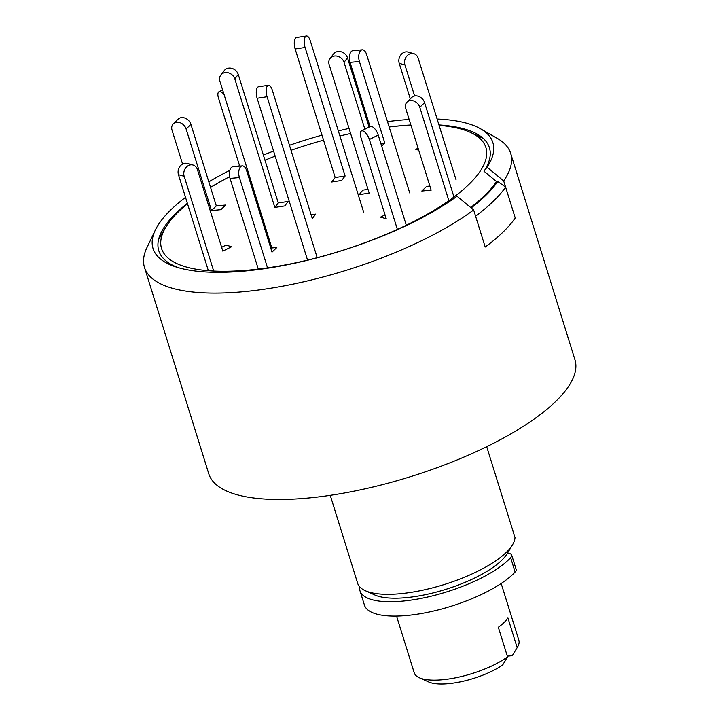 <?xml version="1.0" encoding="UTF-8"?>
<svg xmlns="http://www.w3.org/2000/svg" width="720" height="720" viewBox="0 0 720 720"><rect width="100%" height="100%" fill="white"/><g stroke="black" fill="none" stroke-linecap="round" stroke-linejoin="round"><path stroke-width="1.08" d="M330.255 495.342L357.66 583.326A82.188 26.892 -17.3 0 0 365.283 590.706A82.188 26.892 -17.3 0 0 369.846 592.317A82.188 26.892 -17.3 0 0 448.722 583.083A82.188 26.892 -17.3 0 0 512.505 544.851A82.188 26.892 -17.3 0 0 514.989 537.534L486.702 446.697M144.495 267.426A191.763 62.748 -17.3 0 0 172.917 288.405A191.763 62.748 -17.3 0 0 473.652 209.961L457.056 196.245A177.975 58.239 162.7 0 1 179.424 267.966A177.975 58.239 162.7 0 1 175.338 266.724A177.975 58.239 162.7 0 1 155.34 230.049L146.97 247.554A191.763 62.748 -17.3 0 0 144.495 267.426L208.773 473.796A191.763 62.748 -17.3 0 0 237.204 494.784A191.763 62.748 -17.3 0 0 452.745 461.709A191.763 62.748 -17.3 0 0 574.947 359.748L510.669 153.369A191.763 62.748 -17.3 0 0 497.349 138.42L480.519 128.772A177.975 58.239 162.7 0 1 487.08 167.211L484.011 171.252L496.539 181.584A183.546 60.057 162.7 0 1 470.682 207.504A183.546 60.057 -17.3 0 0 496.539 181.584L497.727 181.476A184.914 60.507 -17.3 0 1 471.177 207.918M438.966 124.938A173.151 56.655 162.7 0 1 463.752 128.781A173.151 56.655 162.7 0 1 477.387 134.235A173.151 56.655 162.7 0 1 484.011 171.252M177.984 267.552A173.151 56.655 162.7 0 1 161.019 232.767A173.151 56.655 162.7 0 1 187.38 203.301M210.537 187.38A173.151 56.655 162.7 0 1 229.626 176.661A169.848 55.575 162.7 0 0 210.582 187.506M410.895 125.109A169.848 55.575 162.7 0 0 389.178 126.99A173.151 56.655 162.7 0 1 410.859 124.983M155.34 230.049A177.975 58.239 162.7 0 1 185.526 197.37M208.818 181.845A177.975 58.239 162.7 0 1 229.833 170.334M238.086 166.275A177.975 58.239 162.7 0 1 239.526 165.582M263.376 155.097A177.975 58.239 162.7 0 1 273.591 151.065M289.467 145.287A177.975 58.239 162.7 0 1 321.984 135.153M338.337 130.905A177.975 58.239 162.7 0 1 349.038 128.421M368.289 124.587A177.975 58.239 162.7 0 1 369.369 124.398M387.504 121.617A177.975 58.239 162.7 0 1 409.131 119.457M437.112 119.007A177.975 58.239 162.7 0 1 466.506 123.165A177.975 58.239 162.7 0 1 480.519 128.772M510.669 153.369A191.763 62.748 -17.3 0 1 503.676 180.927L487.08 167.211M503.676 180.927L515.223 217.998A191.763 62.748 162.7 0 1 485.199 247.032L473.652 209.961M365.283 590.706L374.679 594.936A73.962 24.201 -17.3 0 0 445.635 589.41A73.962 24.201 -17.3 0 0 507.177 553.671L512.505 544.851M359.64 586.773A82.188 26.892 -17.3 0 0 359.964 590.742A82.188 26.892 -17.3 0 0 481.185 578.079A82.188 26.892 -17.3 0 0 510.642 557.694A13.698 4.482 -17.3 0 0 511.686 555.057A13.698 4.482 -17.3 0 0 507.438 553.239M359.964 590.742L364.437 605.079A82.188 26.892 -17.3 0 0 485.649 592.416A82.188 26.892 -17.3 0 0 515.115 572.031A13.698 4.482 -17.3 0 0 516.15 569.394L511.686 555.057M369.081 127.116L347.508 57.861A8.217 7.038 -142.4 0 0 337.752 51.579A8.217 7.038 -142.4 0 0 333.549 53.973L330.102 58.455A8.217 7.038 -142.4 0 0 329.157 64.602L369.189 193.122L359.253 194.625L362.709 190.152L368.01 189.342M364.887 129.231L344.052 62.343A8.217 7.038 -142.4 0 0 334.296 56.061A8.217 7.038 -142.4 0 0 330.102 58.455M453.978 197.01L424.593 102.654A8.217 6.516 -134 0 0 415.26 95.895A8.217 6.516 -134 0 0 411.858 97.398L407.052 102.051A8.217 6.516 -134 0 0 405.756 108.603L431.154 190.17L421.803 191.034L426.609 186.39L429.885 186.084M448.875 200.7L419.787 107.307A8.217 6.516 -134 0 0 410.463 100.539A8.217 6.516 -134 0 0 407.052 102.051M439.092 125.37A169.848 55.575 162.7 0 1 460.719 128.943A169.848 55.575 162.7 0 1 470.142 132.282A169.848 55.575 162.7 0 1 403.875 226.404A169.848 55.575 162.7 0 1 186.75 267.129A169.848 55.575 162.7 0 1 165.879 227.043A169.848 55.575 162.7 0 1 187.515 203.733M264.969 160.2A169.848 55.575 162.7 0 1 275.166 156.132M291.033 150.309A169.848 55.575 162.7 0 1 323.55 140.175M339.912 135.963A169.848 55.575 162.7 0 1 350.622 133.524M475.578 216.144L485.199 247.032A191.763 62.748 -17.3 0 0 515.223 217.998L505.602 187.101A191.763 62.748 162.7 0 1 475.578 216.144M505.602 187.101L497.727 181.476M363.834 212.76L310.266 40.77A8.217 3.285 81.4 0 0 306.441 36L296.505 37.503A8.217 3.285 81.4 0 0 295.434 38.214A8.217 3.285 81.4 0 0 295.146 48.996L335.178 177.516L331.722 181.989L341.658 180.486L345.114 176.004L335.178 177.516M306.441 36A8.217 3.285 81.4 0 0 305.361 36.711A8.217 3.285 81.4 0 0 305.082 47.484L345.114 176.004M271.845 247.959L219.897 81.171A8.217 7.038 37.6 0 1 220.842 75.024A8.217 7.038 37.6 0 1 225.036 72.63A8.217 7.038 37.6 0 1 234.801 78.912L274.824 207.432L284.76 205.929L288.216 201.447L278.28 202.959L274.824 207.432M220.842 75.024L224.298 70.542A8.217 7.038 37.6 0 1 228.492 68.148A8.217 7.038 37.6 0 1 238.248 74.43L278.28 202.959M317.205 257.697L267.075 96.759A8.217 3.285 -98.6 0 1 267.354 85.986A8.217 3.285 -98.6 0 1 268.434 85.275A8.217 3.285 -98.6 0 1 272.259 90.045L312.291 218.565L315.747 214.083L311.112 214.785M307.557 260.118L257.139 98.271A8.217 3.285 -98.6 0 1 257.427 87.498A8.217 3.285 -98.6 0 1 258.498 86.787L268.434 85.275M456.021 179.703L418.185 58.248A8.217 6.921 105.4 0 0 413.748 53.667L408.042 52.092A8.217 6.921 105.4 0 0 403.551 52.605A8.217 6.921 105.4 0 0 399.231 63.36L410.301 98.91M413.748 53.667A8.217 6.921 105.4 0 0 409.248 54.171A8.217 6.921 105.4 0 0 404.928 64.935L414.603 95.994M418.095 148.221L415.8 149.382L418.698 150.183M409.716 192.942L366.606 54.531A8.217 4.23 84.7 0 0 362.25 49.833L352.89 50.706A8.217 4.23 84.7 0 0 351.342 51.471A8.217 4.23 84.7 0 0 350.046 62.37L370.062 126.621M362.25 49.833A8.217 4.23 84.7 0 0 360.693 50.607A8.217 4.23 84.7 0 0 359.406 61.506L384.804 143.064L380.826 143.433M381.654 146.106L384.804 143.064M239.697 166.122L218.448 97.911A8.217 3.528 63.2 0 1 219.024 91.746A8.217 3.528 63.2 0 1 220.41 91.674A8.217 3.528 63.2 0 1 224.1 94.653M182.583 164.061L172.071 130.293A8.217 6.516 46 0 1 173.376 123.741A8.217 6.516 46 0 1 176.778 122.229A8.217 6.516 46 0 1 186.102 128.997L211.509 210.555L220.86 209.691L225.666 205.038L216.315 205.911L211.509 210.555M173.376 123.741L178.182 119.088A8.217 6.516 46 0 1 181.584 117.585A8.217 6.516 46 0 1 190.908 124.353L216.315 205.911M213.687 271.053L184.167 176.283A8.217 6.921 -74.6 0 1 188.487 165.519A8.217 6.921 -74.6 0 1 192.987 165.015A8.217 6.921 -74.6 0 1 197.424 169.596L222.831 251.154L231.669 246.699L225.972 245.124L221.634 247.311M208.368 270.702L178.47 174.708A8.217 6.921 -74.6 0 1 182.79 163.953A8.217 6.921 -74.6 0 1 187.281 163.44L192.987 165.015M267.534 267.867L239.409 177.552A8.217 4.23 -95.3 0 1 240.696 166.653A8.217 4.23 -95.3 0 1 242.253 165.888A8.217 4.23 -95.3 0 1 246.609 170.586L272.016 252.144L276.822 247.5L270.747 248.067M258.291 269.091L230.049 178.425A8.217 4.23 -95.3 0 1 231.345 167.526A8.217 4.23 -95.3 0 1 232.893 166.752L242.253 165.888M406.305 225.243L378.216 135.045A8.217 3.528 -116.8 0 0 371.628 126.45A8.217 3.528 -116.8 0 0 370.233 126.531L361.395 130.986A8.217 3.528 -116.8 0 0 360.828 137.151L386.226 218.709L380.529 217.134L385.029 214.866M397.386 229.428L369.378 139.5A8.217 3.528 -116.8 0 0 362.79 130.914A8.217 3.528 -116.8 0 0 361.395 130.986M158.688 239.112A183.546 60.057 162.7 0 1 162.432 234.09M476.973 136.116A183.546 60.057 162.7 0 1 482.913 138.123M396.549 616.068L414.225 672.804A54.792 17.928 -17.3 0 0 419.301 677.727A54.792 17.928 -17.3 0 0 422.343 678.798A54.792 17.928 -17.3 0 0 507.555 656.901L502.677 664.983A46.575 15.237 162.7 0 1 428.697 681.957L419.301 677.727M507.321 656.154L512.289 655.695L517.167 647.613A54.792 17.928 -17.3 0 0 517.455 647.154A54.792 17.928 -17.3 0 0 518.841 640.215L501.174 583.479M517.167 647.613L507.933 617.958A54.792 17.928 162.7 0 1 498.321 627.246L507.555 656.901M510.642 557.694L515.115 572.031M344.052 62.343L347.508 57.861M424.593 102.654L419.787 107.307M305.082 47.484L295.146 48.996M238.248 74.43L234.801 78.912M257.139 98.271L267.075 96.759M404.928 64.935L399.231 63.36M359.406 61.506L350.046 62.37M190.908 124.353L186.102 128.997M184.167 176.283L178.47 174.708M239.409 177.552L230.049 178.425M378.216 135.045L369.378 139.5M165.879 227.043L158.76 238.824M470.142 132.282L482.688 137.934M219.024 91.746L222.624 89.928M514.143 652.626L517.455 647.154"/></g></svg>
